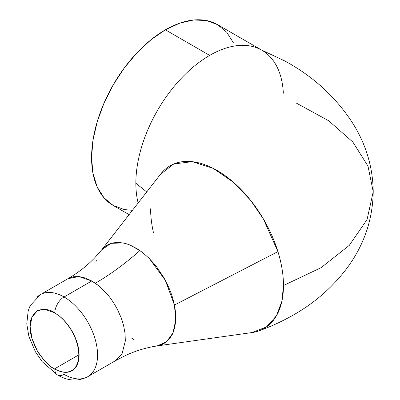<?xml version="1.0" encoding="UTF-8"?>
<svg xmlns="http://www.w3.org/2000/svg" width="400" height="400" viewBox="0 0 400 400"><rect width="100%" height="100%" fill="white"/><g stroke="black" fill="none" stroke-linecap="round" stroke-linejoin="round"><path stroke-width="0.6" d="M37.26 310.96L37.27 310.95C44.23 308.66 49.965 309.23 54.475 312.67L59.785 316.41A34.34 19.825 60 0 1 79.11 355.015A34.34 19.825 60 0 1 59.785 371.31L54.825 369.12A13.05 7.535 120 0 0 57.525 375.005A13.05 7.535 -60 0 1 54.825 369.12L54.475 368.92C49.965 367.155 44.225 361.09 37.255 350.725C32.095 340.725 29.72 332.72 30.13 326.71C29.725 320.24 32.105 314.985 37.27 310.95C37.565 310.155 40.2 309.645 45.165 309.425L54.825 312.875A13.05 7.535 -60 0 1 64.05 296.975A47.39 27.36 60 0 1 95.01 338.735A47.39 27.36 60 0 1 87.745 376.71A47.39 27.36 60 0 1 64.05 374.365A13.05 7.535 -60 0 1 57.525 375.005C68.005 381.075 78.075 381.64 87.745 376.71L115.525 360.675L122.035 353.85L125.325 340.975L125.05 333.48L123.59 325.525L122.415 321.425L120.985 317.335L117.33 309.23C113.98 303.05 110.68 298.12 107.425 294.435L101.56 288.29L98.455 285.605L91.75 280.98L78.86 276.57L67.98 278.68C78.115 272.785 87.045 265.805 94.775 257.745L101.715 249.82L111.005 243.345L123.28 242.92M129.875 244.975L139.9 250.57A208.765 107.1 -55.1 0 1 95.295 283.225L91.75 280.98L64.05 296.975A13.05 7.535 120 0 0 54.825 312.875L59.785 316.41A34.445 19.89 60 0 1 77.865 346.45A34.445 19.89 60 0 1 71.7 370.625A34.445 19.89 60 0 1 59.785 371.31L54.475 368.92L78.835 354.855L78.485 359.385L77.455 363.38L75.775 366.735L73.485 369.355L70.655 371.16L67.365 372.1L63.705 372.15L59.785 371.31L63.75 372.225L67.455 372.235L70.795 371.34L73.67 369.56L75.995 366.955L77.71 363.59L78.755 359.575L79.11 355.015L78.755 350.05L77.71 344.82L75.995 339.485L73.67 334.185L70.795 329.09L67.455 324.34L63.75 320.07L59.785 316.41L63.705 320.095L67.365 324.365L70.655 329.11L73.485 334.18L75.775 339.44L77.455 344.74L78.485 349.93L78.835 354.855L54.475 368.92C52.115 367.735 49.005 365.23 45.155 361.395C40.2 355.45 37.565 351.895 37.255 350.725L31.975 338.535L30.13 326.71L31.985 317.02L37.27 310.95M96.56 261.145L96.9 259.77M101.69 249.845L105.235 246.35L108.595 244.295L112.385 242.945L118.625 242.355L125.475 243.455L130.205 245.11L137.465 248.95L142.915 252.815L148.775 258.02L154.31 264.005L156.95 267.295L164.03 277.93L167.06 283.625L170.455 291.385L172.465 297.255L174.45 305.05L277.93 251.615L263.34 218.87L250.47 200.16L233.43 182.275L213.2 168.355L192.24 161.675L173.795 163.96L160.435 174.335L101.715 249.82M209.665 55.39A104.385 60.265 120 0 0 135.855 183.23L146.835 192.03L135.855 183.23A104.385 60.265 -60 0 1 209.665 55.39L165.38 29.82A104.385 60.265 120 0 0 97.19 121.805A104.385 60.265 120 0 0 113.19 205.45L104.01 197.83L97.19 187.035L92.99 173.47L91.57 157.665L92.99 140.215L97.19 121.805L104.01 103.13L113.19 84.915L124.375 67.86L137.135 52.615L150.98 39.77L165.38 29.82L209.665 55.39A104.385 60.265 120 0 1 257.28 48.005L284.885 61C313.71 76.64 336.595 97.805 353.54 124.495C366.345 145.37 372.905 167.79 373.225 191.755L367.055 219.58L349.29 245.375L321.06 267.7L283.475 285.505L321.06 267.7L349.29 245.375L367.055 219.58L373.225 191.755C372.755 219.28 364.275 244.38 347.785 267.055C332.825 287.225 314.135 303.52 291.715 315.935C281.315 321.755 270.41 326.725 258.995 330.845A93.945 54.24 60 0 1 251.46 332.63M160.245 174.585A93.945 54.24 60 0 1 164.01 170.34A93.945 54.24 60 0 1 277.93 251.615A93.945 54.24 60 0 1 283.475 285.505A93.945 54.24 60 0 1 258.995 330.85M90.715 374.5A47.39 27.36 -120 0 0 94.08 335.825A47.39 27.36 -120 0 0 64.05 296.975A47.39 27.36 -120 0 0 37.39 296.84M261.855 50.22A104.385 60.265 -60 0 1 283.355 93.235M259.725 48.985L217.57 24.65A104.385 60.265 120 0 0 165.38 29.82L179.78 23.145L193.625 20L206.385 20.51L217.57 24.65L226.75 32.265L233.57 43.065M135.855 183.23A104.385 60.265 120 0 0 138.205 203.205M296.365 103.105L328.68 120.755L352.845 142.025L367.985 166.09L373.225 191.755M153.405 232.4A93.945 54.24 60 0 1 150.62 208.8M149.375 258.61L165.275 280.2L174.45 305.05L175.695 320.25L172.96 332.9L166.565 341.77L157.105 345.925L251.895 332.575L266.42 326.97L276.465 315.76L281.9 301.205L283.475 285.505A93.945 54.24 -120 0 0 277.93 251.615L174.45 305.05L175.38 311.06L175.735 316.86L175.525 322.325L174.725 327.355C173.52 331.635 172.7 333.995 172.265 334.435L169.545 338.74L166.085 342.15L162.725 344.215L158.985 345.555M133.885 339.63L131.46 338.01M68.605 278.335L40.355 294.63A47.39 27.36 60 0 1 64.05 296.975L91.75 280.98L85.415 278.04L79.29 276.59L73.64 276.69L68.605 278.335M98.22 285.415L95.295 283.225A208.765 107.1 124.9 0 0 139.9 250.57L143.76 253.5M132.68 210.335L124.375 209.59L113.19 205.445L129.27 214.73M40.355 294.63L30.16 305.695L28.195 310.77L26.775 323.9L28.88 336.38L35.395 351.78L42.295 361.8L57.53 375.01M157.09 345.935L153.56 346.53C144.425 348.205 135.31 351.09 126.21 355.18L115.525 360.67"/></g></svg>
